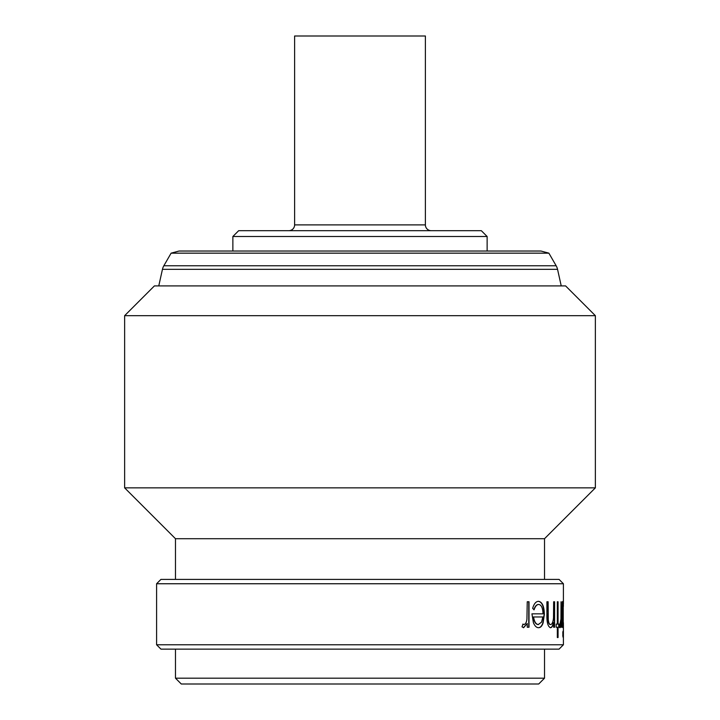 <?xml version="1.0" encoding="UTF-8"?>
<svg xmlns="http://www.w3.org/2000/svg" width="720" height="720" viewBox="0 0 720 720"><rect width="100%" height="100%" fill="white"/><g stroke="black" fill="none" stroke-linecap="round" stroke-linejoin="round"><path stroke-width="1.08" d="M171.117 253.161L179.064 251.028L540.936 251.028L548.883 253.161L171.117 253.161L163.845 265.761A12.636 12.636 0 0 0 162.45 269.343L158.769 285.903M548.883 253.161L556.155 265.761A12.636 12.636 0 0 1 557.55 269.343L561.231 285.903M538.713 684L181.287 684L175.482 678.186L544.518 678.186L538.713 684M562.275 614.448L563.238 604.449L563.238 624.564L562.275 614.448L563.238 624.564M562.959 601.317L563.121 604.449M563.121 624.564L562.95 627.696M595.368 315.684L565.587 285.903L154.413 285.903L124.632 315.684L124.632 487.854L595.368 487.854L595.368 315.684L124.632 315.684M595.368 487.854L544.518 538.713L175.482 538.713L124.632 487.854M175.482 538.713L175.482 579.393M544.518 538.713L544.518 579.393M156.591 583.749L563.409 583.749L559.053 579.393L160.947 579.393L156.591 583.749L156.591 644.769L563.409 644.769L563.409 624.915L563.238 627.696L562.563 622.53L562.257 627.246L562.257 601.767L562.563 606.177L563.247 601.317L563.391 606.339M529.011 627.246L527.247 627.246L527.247 623.493L523.629 627.696L522 626.823L523.035 624.114L523.98 624.564C525.609 624.042 526.59 622.206 526.932 619.074L527.247 601.767L529.011 601.767L529.011 627.246M534.096 609.813L532.647 608.355C534.024 603.693 535.995 601.353 538.578 601.317C542.259 601.983 544.185 606.357 544.356 614.439L543.096 622.944C542.007 626.121 540.495 627.705 538.542 627.696C536.49 627.696 534.78 626.022 533.403 622.683L531.936 613.836L543.015 613.836C542.844 608.076 541.431 604.944 538.767 604.449C536.778 604.503 535.221 606.294 534.096 609.813M554.589 627.246L553.653 627.246L553.653 622.647C552.924 625.959 551.862 627.642 550.467 627.696C547.902 626.616 546.714 622.314 546.912 614.781L546.912 601.767L548.127 601.767L548.262 619.551C548.613 622.89 549.405 624.564 550.656 624.564C552.15 624.258 553.104 622.008 553.5 617.814L553.653 601.767L554.589 601.767L554.589 627.246M558.063 624.114L559.035 624.114L559.035 627.246L558.063 627.246L558.063 637.533L557.334 637.533L557.334 627.246L556.2 627.246L556.2 624.114L557.334 624.114L557.334 601.767L558.063 601.767L558.063 624.114L557.334 601.767M561.492 627.246L561.042 623.493L559.998 627.696L559.485 626.823L560.952 619.074L561.042 601.767L561.492 627.246M563.373 637.083L563.373 631.269L563.373 637.083M562.968 637.083L562.968 631.269L562.968 637.083M562.563 606.177L562.257 601.767M563.409 583.749L563.409 604.071M563.409 644.769L559.053 649.134L160.947 649.134L156.591 644.769M175.482 649.134L175.482 678.186M544.518 649.134L544.518 678.186M431.19 230.688A5.814 5.814 0 0 1 425.385 224.883L425.385 36L294.615 36L294.615 224.883L425.385 224.883M288.81 230.688A5.814 5.814 0 0 0 294.615 224.883M232.866 236.502L238.68 230.688L481.32 230.688L487.134 236.502L232.866 236.502L232.866 251.028M487.134 236.502L487.134 251.028M563.4 622.71L563.409 624.915M527.247 623.493L523.395 627.696M522.801 624.114L523.98 624.564M527.247 627.246L528.768 627.246L528.768 601.767L527.247 601.767M538.326 601.317C542.007 601.992 543.924 606.357 544.095 614.439L542.835 622.944C541.755 626.121 540.234 627.705 538.29 627.696M542.754 613.836L531.936 613.836M538.767 604.449L538.506 604.449C536.526 604.503 534.978 606.294 533.853 609.813M533.583 616.968L533.34 616.968C534.087 621.828 535.707 624.366 538.209 624.564L541.521 622.179L542.871 616.968L533.583 616.968C534.33 621.828 535.959 624.366 538.461 624.564M553.653 622.647L553.374 622.647C552.645 625.959 551.592 627.642 550.197 627.696M548.127 613.755L547.857 601.767L546.912 601.767M547.857 613.755L548.001 619.551C548.343 622.89 549.135 624.564 550.386 624.564L550.656 624.564M553.653 627.246L554.31 627.246L554.31 601.767L553.653 601.767M557.046 627.246L556.2 627.246M557.046 624.114L556.2 624.114M558.756 624.114L558.756 627.246M558.063 627.246L557.334 637.533M561.042 623.493L559.71 627.696M559.53 624.114L560.106 624.564M561.042 627.246L561.042 601.767M562.563 622.53L562.257 627.246M563.238 604.449L562.563 614.448M563.409 634.176L562.851 634.176L562.806 636.075M562.806 632.277L562.851 634.176M556.155 265.761L163.845 265.761M557.55 269.343L162.45 269.343"/></g></svg>
